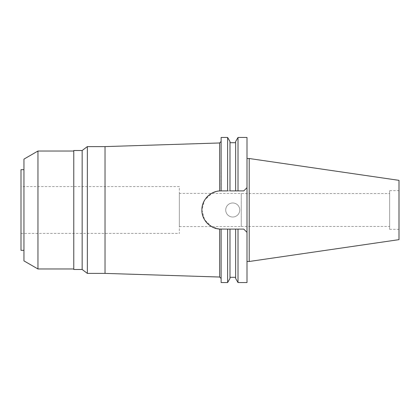 <?xml version="1.0" encoding="UTF-8"?>
<svg xmlns="http://www.w3.org/2000/svg" width="420" height="420" viewBox="0 0 420 420"><rect width="100%" height="100%" fill="white"/><g stroke="black" fill="none" stroke-linecap="round" stroke-linejoin="round"><path stroke-width="0.32" stroke-dasharray="2.1 1.58" d="M399 180.353L399 239.647M399 190.664L399 229.336L399 190.664L389.639 190.664L389.639 229.336L389.639 190.664M249.218 158.513L249.218 261.487M247.002 158.513L247.002 261.487L247.002 158.513M247.002 137.45L247.002 282.55M238.009 282.55L238.009 229.1L243.763 229.1L247.002 232.344L243.763 229.1L221.13 229.1L221.13 278.507L221.13 229.1L227.614 229.1L227.614 282.55M219.655 142.968L219.655 190.948L220.988 190.901A19.1 19.1 0 0 0 201.894 210A19.1 19.1 0 0 0 220.988 229.1L220.988 229.1A19.1 19.1 0 0 1 220.547 229.094M220.106 229.078A19.1 19.1 0 0 1 215.696 228.349M211.859 226.774A19.1 19.1 0 0 1 208.409 224.369M205.627 221.351A19.1 19.1 0 0 1 203.564 217.812M202.309 213.98A19.1 19.1 0 0 1 201.894 209.947M201.899 209.444A19.1 19.1 0 0 1 202.34 205.884M203.658 201.983A19.1 19.1 0 0 1 205.79 198.44M208.577 195.484A19.1 19.1 0 0 1 211.979 193.163M215.733 191.641A19.1 19.1 0 0 1 219.513 190.958M220.106 190.922A19.1 19.1 0 0 1 220.547 190.906M221.13 137.45L221.13 190.901L243.763 190.901L247.002 187.656L243.763 190.901L220.988 190.901L221.13 141.493L221.13 190.901L227.614 190.901L227.614 137.45M243.763 229.1L219.655 229.052L219.655 277.032M105.032 146.606L105.032 273.394M219.655 229.052L212.242 226.978M211.979 226.837L204.577 219.76L201.894 209.843L204.666 200.093L212.242 193.022M215.696 191.651L219.655 190.948M235.641 278.45L235.641 229.1L235.641 277.294L235.641 229.1L229.982 229.1L229.982 278.45M221.13 282.55L221.13 229.1M229.982 229.1L229.982 277.294L229.982 229.1M239.752 210A7.019 7.019 0 0 1 232.733 217.019A7.019 7.019 0 0 1 225.713 210A7.019 7.019 0 0 1 232.733 202.981A7.019 7.019 0 0 1 239.752 210A7.019 7.019 0 0 0 232.733 202.981A7.019 7.019 0 0 0 225.713 210A7.019 7.019 0 0 0 232.733 217.019A7.019 7.019 0 0 0 239.752 210M238.009 137.45L238.009 190.901L243.763 190.901M229.982 141.55L229.982 190.901L235.641 190.901L235.641 141.55M229.982 190.901L229.982 142.706L229.982 190.901M87.344 273.394L87.344 146.606M82.157 150.512L82.157 269.488M73.778 269.488L73.778 150.512M73.778 151.032L73.778 268.968L73.778 151.032M37.952 268.968L37.952 151.032M23.95 260.883L23.95 159.117M23.95 169.68L23.95 250.32L23.95 169.68M21 250.32L21 169.68M21 186.596L21 233.405L21 186.596L179.335 186.596L179.335 233.405L179.335 186.596M21 233.405L179.335 233.405M179.335 193.415L179.335 226.585L179.335 193.415L241.253 193.415L241.253 226.585L241.253 193.415M179.335 226.585L241.253 226.585M241.253 193.562L241.253 226.438L241.253 193.562L389.639 193.562L389.639 226.438L389.639 193.562M241.253 226.438L389.639 226.438M389.639 229.336L399 229.336"/><path stroke-width="0.63" d="M249.218 158.513L249.218 261.487L399 239.647L399 180.353L249.218 158.513L247.002 158.513M249.218 261.487L247.002 261.487M243.763 229.1L247.002 232.344L243.763 229.1L235.641 229.1L238.009 229.1L238.009 282.55L247.002 282.55L247.002 137.45L238.009 137.45L238.009 190.901L235.641 190.901L243.763 190.901L247.002 187.656L243.763 190.901M220.547 190.906A19.1 19.1 0 0 1 220.988 190.901L219.655 190.948C210.221 191.294 201.632 200.183 201.894 209.947C201.474 219.455 210 228.669 219.655 229.052L227.614 229.1L227.614 282.55L229.982 278.45L229.982 229.1L227.614 229.1L235.641 229.1L235.641 278.45L238.009 282.55M220.547 229.094A19.1 19.1 0 0 1 220.106 229.078M215.696 228.349A19.1 19.1 0 0 1 211.859 226.774M208.409 224.369A19.1 19.1 0 0 1 205.627 221.351M203.564 217.812A19.1 19.1 0 0 1 202.309 213.98M201.894 209.947A19.1 19.1 0 0 1 201.899 209.444M202.34 205.884A19.1 19.1 0 0 1 203.658 201.983M205.79 198.44A19.1 19.1 0 0 1 208.577 195.484M211.979 193.163A19.1 19.1 0 0 1 215.733 191.641M219.513 190.958A19.1 19.1 0 0 1 220.106 190.922M227.614 190.901L221.13 190.901L221.13 137.45L227.614 137.45L227.614 190.901M219.655 229.052L219.655 277.032L105.032 273.394L105.032 146.606L87.344 146.606L87.344 273.394L82.157 269.488L82.157 150.512L73.778 150.512L73.778 269.488L82.157 269.488M105.032 146.606L219.655 142.968L219.655 190.948M212.242 226.978L211.979 226.837M212.242 193.022L215.696 191.651M221.13 229.1L221.13 282.55L227.614 282.55M238.009 137.45L235.641 141.55L235.641 190.901L229.982 190.901L229.982 141.55L227.614 137.45M105.032 273.394L87.344 273.394M87.344 146.606L82.157 150.512M73.778 151.032L37.952 151.032L37.952 268.968L23.95 260.883L23.95 159.117L37.952 151.032M73.778 268.968L37.952 268.968M23.95 169.68L21 169.68L21 250.32L23.95 250.32M219.655 277.032L221.13 278.507M235.641 277.294L229.982 277.294M219.655 142.968L221.13 141.493M235.641 142.706L229.982 142.706"/></g></svg>
